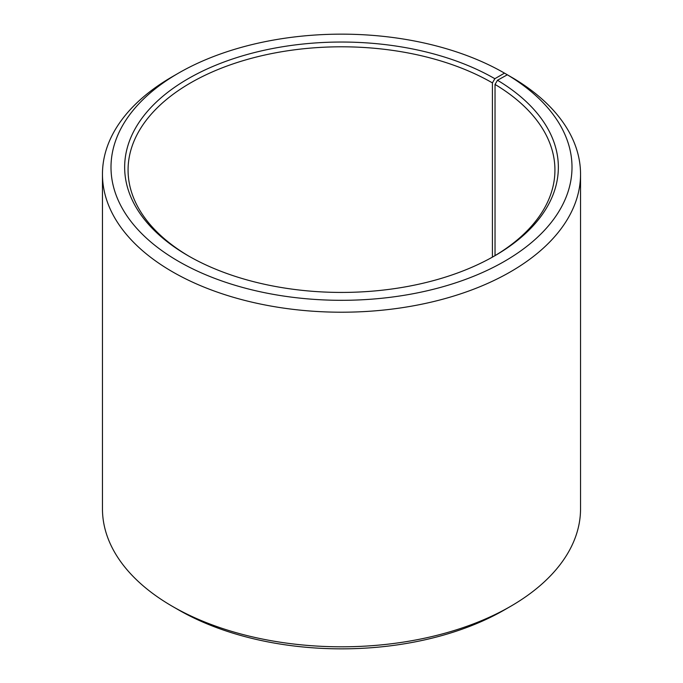 <?xml version="1.0" encoding="UTF-8"?>
<svg xmlns="http://www.w3.org/2000/svg" width="683" height="683" viewBox="0 0 683 683"><rect width="100%" height="100%" fill="white"/><g stroke="black" fill="none" stroke-linecap="round" stroke-linejoin="round"><path stroke-width="1.02" d="M493.621 256.458A213.429 123.222 -0 0 0 554.929 170.024A213.429 123.222 -0 0 0 495.03 84.419L495.03 255.621M510.534 76.641L504.489 73.132L494.834 78.707A216.844 125.194 -0 0 0 188.167 78.707A216.844 125.194 -0 0 0 188.167 255.758A216.844 125.194 -0 0 0 494.834 255.758A216.844 125.194 -0 0 0 497.489 80.261L495.03 84.419M504.489 73.132A230.504 133.083 -0 0 0 178.502 73.132A230.504 133.083 -0 0 0 178.511 261.333A230.504 133.083 -0 0 0 503.064 262.152A230.504 133.083 -0 0 0 507.315 74.788L497.489 80.261M178.502 73.132L172.466 76.616A239.041 138.009 -0 0 0 102.459 174.199A239.041 138.009 -0 0 0 172.466 271.791A239.041 138.009 -0 0 0 432.979 301.707A239.041 138.009 -0 0 0 580.541 174.199A239.041 138.009 -0 0 0 513.454 78.332L507.315 74.788M102.459 174.199L102.459 508.801A239.041 138.009 -0 0 0 172.466 606.384L178.502 609.868A230.504 133.083 -0 0 0 178.511 609.868A230.504 133.083 -0 0 0 504.498 609.868L510.534 606.384A239.041 138.009 -0 0 0 580.541 508.801L580.541 174.199M178.502 609.868L172.466 606.384A239.041 138.009 -0 0 0 510.534 606.384M494.834 78.707L492.417 82.891A213.429 123.222 -0 0 0 259.822 56.177A213.429 123.222 -0 0 0 128.071 170.024A213.429 123.222 -0 0 0 189.379 256.458M492.417 82.891L492.417 257.132"/></g></svg>
